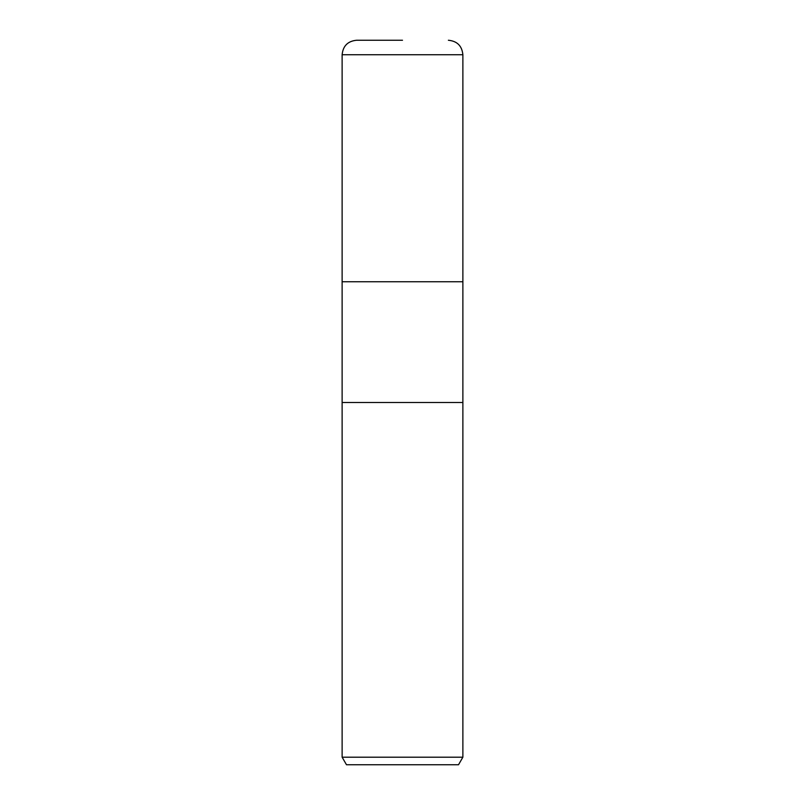 <?xml version="1.0" encoding="UTF-8"?>
<svg xmlns="http://www.w3.org/2000/svg" width="805" height="805" viewBox="0 0 805 805"><rect width="100%" height="100%" fill="white"/><g stroke="black" fill="none" stroke-linecap="round" stroke-linejoin="round"><path stroke-width="1.21" d="M342.125 757.203L342.125 402.5L462.875 402.5L462.875 281.75L402.5 281.75L462.875 281.75L462.875 54.74L342.125 54.74L342.125 281.75L402.5 281.75L342.125 281.75L342.125 402.5L462.875 402.5L462.875 757.203L342.125 757.203L346.482 764.75L458.518 764.75L462.875 757.203M402.5 40.25L356.615 40.25L402.5 40.25M342.125 54.74C342.98 45.935 347.81 41.105 356.615 40.25M462.875 54.74C462.02 45.935 457.19 41.105 448.385 40.25"/></g></svg>
